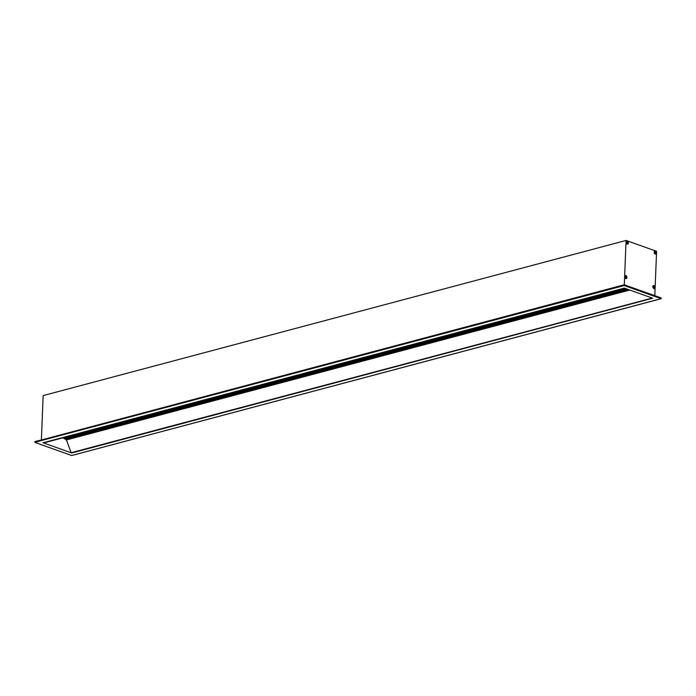 <?xml version="1.0" encoding="UTF-8"?>
<svg xmlns="http://www.w3.org/2000/svg" width="696" height="696" viewBox="0 0 696 696"><rect width="100%" height="100%" fill="white"/><g stroke="black" fill="none" stroke-linecap="round" stroke-linejoin="round"><path stroke-width="1.04" d="M71.427 452.861L652.7 298.219M43.613 442.952L71.149 452.8L66.285 439.533M624.347 288.118L43.343 442.891M38.906 440.646L620.179 285.847L624.225 284.777L624.19 285.543L38.889 441.194L620.145 286.613M34.835 442.325L34.861 441.612L34.835 442.325M71.688 455.515L75.821 454.471M41.377 439.915L43.161 395.58L626.078 240.451L624.295 284.786L661.191 297.94L661.139 298.706L75.777 454.445M655.806 251.726A1.357 0.913 -104.9 0 1 655.728 253.849A1.357 0.913 -104.9 0 1 654.344 252.831A1.357 0.913 -104.9 0 1 655.032 251.265A1.357 0.913 -104.9 0 1 655.806 251.726M655.588 253.901A1.366 0.922 -104.9 0 1 655.458 253.953A1.366 0.922 -104.9 0 1 654.492 253.44M654.17 252.23A1.366 0.922 -104.9 0 1 654.753 251.308A1.366 0.922 -104.9 0 1 654.893 251.282M654.814 252.161L655.449 253.1M654.953 252.996L655.388 253.205L655.067 251.987L654.953 252.996M655.441 253.013L655.475 252.422M654.805 252.126L655.31 252.178M656.38 252.979A1.583 1.061 -104.9 0 1 655.693 254.11A1.583 1.061 -104.9 0 1 654.527 253.483A1.583 1.061 -104.9 0 1 654.179 252.178A1.583 1.061 -104.9 0 1 655.345 251.073A1.583 1.061 -104.9 0 1 656.38 252.979M627.74 241.73A1.357 0.913 -104.9 0 1 627.653 243.844A1.357 0.913 -104.9 0 1 626.278 242.826A1.357 0.913 -104.9 0 1 626.966 241.26A1.357 0.913 -104.9 0 1 627.74 241.73M627.496 243.905L626.47 243.461M626.148 242.191A1.583 1.061 -104.9 0 1 627.313 241.086A1.583 1.061 -104.9 0 1 628.357 242.991A1.583 1.061 -104.9 0 1 627.662 244.122A1.583 1.061 -104.9 0 1 626.496 243.496A1.583 1.061 -104.9 0 1 626.148 242.191L626.844 241.277M626.748 242.156L627.383 243.095M627.374 243.017L626.826 242.051M626.887 243L627.322 243.209L627 241.982L626.887 243M626.739 242.121L627.4 242.417M654.423 286.221A1.357 0.913 -104.9 0 1 654.336 288.344A1.357 0.913 -104.9 0 1 652.961 287.326A1.357 0.913 -104.9 0 1 653.648 285.76A1.357 0.913 -104.9 0 1 654.423 286.221M654.179 288.405L653.153 287.953M652.831 286.691A1.583 1.061 -104.9 0 1 653.996 285.586A1.583 1.061 -104.9 0 1 655.04 287.483A1.583 1.061 -104.9 0 1 654.344 288.623A1.583 1.061 -104.9 0 1 653.179 287.996A1.583 1.061 -104.9 0 1 652.831 286.691L653.527 285.769M653.431 286.656L654.005 287.587M653.77 286.961L653.822 287.483L654.153 287.152M653.57 287.5L654.005 287.7L653.683 286.482L653.57 287.5M654.057 287.518L654.083 286.917M626.356 276.225A1.357 0.913 -104.9 0 1 626.269 278.339A1.357 0.913 -104.9 0 1 624.895 277.321A1.357 0.913 -104.9 0 1 625.582 275.755A1.357 0.913 -104.9 0 1 626.356 276.225M626.139 278.4A1.366 0.922 -104.9 0 1 626.008 278.444A1.366 0.922 -104.9 0 1 625.043 277.93M624.721 276.721A1.366 0.922 -104.9 0 1 625.304 275.799A1.366 0.922 -104.9 0 1 625.443 275.773M625.365 276.651L625.991 277.513L625.443 276.547M625.556 276.756L626.017 276.912M625.504 277.495L625.939 277.704L625.608 276.477L625.504 277.495M625.356 276.616L625.861 276.669M626.931 277.469A1.583 1.061 -104.9 0 1 626.235 278.609A1.583 1.061 -104.9 0 1 625.069 277.974A1.583 1.061 -104.9 0 1 624.721 276.669A1.583 1.061 -104.9 0 1 625.895 275.572A1.583 1.061 -104.9 0 1 626.931 277.469M661.139 298.549L624.19 285.543L661.139 298.706M624.364 285.438L624.225 284.777M654.814 295.661L656.589 251.326L626.078 240.451M38.88 441.308L34.835 442.378L71.775 455.549M71.149 452.8L652.413 298.114L624.817 288.283L43.552 442.969M71.688 452.992L652.648 298.201M34.861 441.612L38.915 440.533M66.033 439.481L62.753 437.871M626.443 288.866L64.354 438.445L626.435 288.857M64.858 438.967L627.505 289.24M652.274 298.062L71.088 452.731M629.741 290.041L66.277 439.985M629.636 289.997L66.268 439.924M624.382 284.89L661.165 298.001M75.742 454.436L657.007 299.75M64.397 438.567L626.661 288.936M65.633 439.585L628.819 289.71M624.834 288.292L43.587 442.969M34.8 442.369L34.826 441.673M34.809 442.386L71.731 455.541M661.174 298.645L661.2 297.949L624.268 284.777M43.056 442.778L624.303 288.1M65.868 439.646L629.01 289.78"/></g></svg>
